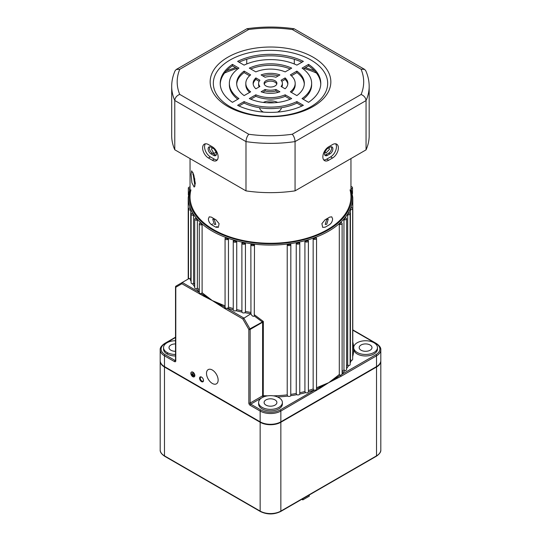 <?xml version="1.0" encoding="UTF-8"?>
<svg xmlns="http://www.w3.org/2000/svg" width="541" height="541" viewBox="0 0 541 541"><rect width="100%" height="100%" fill="white"/><g stroke="black" fill="none" stroke-linecap="round" stroke-linejoin="round"><path stroke-width="0.81" d="M201.529 377.091A2.786 1.609 -120 0 0 199.555 378.227A2.786 1.609 -120 0 0 201.529 381.642A2.786 1.609 -120 0 0 203.504 380.506A2.786 1.609 -120 0 0 201.529 377.091L201.529 377.091M201.719 377.205A2.286 1.319 -120 0 0 200.745 377.178A2.286 1.319 -120 0 0 200.393 379.011A2.286 1.319 -120 0 0 201.888 381.026A2.286 1.319 -120 0 0 203.031 381.141A2.286 1.319 -120 0 0 203.49 380.282M290.835 394.389A82.286 47.507 0 0 0 296.238 393.476L296.766 394.68A83.199 48.034 180 0 1 290.76 395.687A1.826 1.055 180 0 1 287.717 396.134A1.826 1.055 180 0 1 287.663 396.1A83.199 48.034 180 0 1 277.513 396.966M287.224 244.823A1.826 1.055 0 0 0 287.717 245.344A1.826 1.055 0 0 0 289.712 245.573A1.826 1.055 0 0 0 290.835 244.6A1.826 1.055 0 0 0 290.788 244.349A82.286 47.507 180 0 1 287.224 244.823L287.224 394.869L287.663 396.1M308.397 390.521A82.286 47.507 0 0 0 313.158 388.979L313.848 390.102A83.199 48.034 180 0 1 308.397 391.867A1.826 1.055 180 0 1 307.369 392.746A1.826 1.055 180 0 1 305.537 392.671A83.199 48.034 180 0 1 299.768 394.064L299.795 243.092A1.826 1.055 0 0 0 299.68 242.726A82.286 47.507 180 0 1 296.238 243.436A1.826 1.055 0 0 0 296.671 243.835A1.826 1.055 0 0 0 298.666 244.065A1.826 1.055 0 0 0 299.795 243.092M313.158 238.933A1.826 1.055 0 0 0 313.415 239.122A1.826 1.055 0 0 0 315.41 239.352A1.826 1.055 0 0 0 316.539 238.378A1.826 1.055 0 0 0 316.242 237.803A82.286 47.507 180 0 1 313.158 238.933L313.158 388.979M296.238 393.476L296.238 243.436M299.795 392.746A82.286 47.507 0 0 0 304.921 391.508L305.537 392.671M304.921 241.462A1.826 1.055 0 0 0 305.28 241.753A1.826 1.055 0 0 0 307.268 241.983A1.826 1.055 0 0 0 308.397 241.009A1.826 1.055 0 0 0 308.208 240.535A82.286 47.507 180 0 1 304.921 241.462L304.921 391.508M190.047 186.976A1.826 1.055 0 0 0 188.336 188.031A1.826 1.055 0 0 0 188.877 188.775A1.826 1.055 0 0 0 189.533 189.019M189.932 207.967A1.826 1.055 0 0 0 188.498 208.995A1.826 1.055 0 0 0 189.032 209.746A1.826 1.055 0 0 0 190.757 210.023A82.286 47.507 180 0 1 189.932 207.967M316.539 238.378L316.526 389.04L319.711 387.397A0.913 0.446 66.9 0 1 319.44 386.545L328.685 382.697L320.083 388.201L280.847 411.059A14.627 8.446 180 0 1 260.153 411.059L250.138 405.277A1.826 1.055 60 0 1 248.84 403.038L248.84 329.442L242.76 318.899L224.583 308.411L203.991 295.298A0.913 0.602 128 0 0 204.356 294.5L212.315 300.58L203.714 296.157A0.913 0.575 -64.5 0 1 203.991 295.298L201.313 293.56L199.812 293.635L199.277 292.546L199.277 223.839A1.826 1.055 0 0 0 199.812 224.583A1.826 1.055 0 0 0 202.104 224.718A82.286 47.507 180 0 1 200.136 222.939A1.826 1.055 0 0 0 199.277 223.839M194.713 286.811A83.199 48.034 180 0 1 192.623 283.883A1.826 1.055 180 0 1 191.642 283.592A1.826 1.055 180 0 1 191.108 282.848L191.108 214.168A1.826 1.055 0 0 0 191.642 214.912A1.826 1.055 0 0 0 193.563 215.162A82.286 47.507 180 0 1 192.346 213.168A1.826 1.055 0 0 0 191.108 214.168M199.277 291.815A83.199 48.034 180 0 1 196.437 288.867A1.826 1.055 180 0 1 195.254 288.563A1.826 1.055 180 0 1 194.713 287.812L194.713 219.139A1.826 1.055 0 0 0 195.254 219.883A1.826 1.055 0 0 0 197.364 220.079A82.286 47.507 180 0 1 195.761 218.185A1.826 1.055 0 0 0 194.713 219.139M254.48 314.835L263.339 321.469L262.297 322.422A0.913 0.527 -120 0 0 262.108 321.787L254.284 315.964L254.48 244.911A82.286 47.507 180 0 1 250.909 244.451A1.826 1.055 0 0 0 250.862 244.688L250.943 313.679A83.199 48.034 180 0 1 244.924 312.698A1.826 1.055 180 0 1 242.415 312.651A1.826 1.055 180 0 1 241.915 312.096A83.199 48.034 180 0 1 236.126 310.73A1.826 1.055 180 0 1 233.786 310.615A1.826 1.055 180 0 1 233.252 309.939A83.199 48.034 180 0 1 227.768 308.201A1.826 1.055 180 0 1 227.031 308.329L225.604 308.228L225.076 307.396A0.913 0.527 -60 0 0 224.583 308.411M225.354 238.026A1.826 1.055 0 0 0 225.07 238.601A1.826 1.055 0 0 0 225.604 239.345A1.826 1.055 0 0 0 228.458 239.149A82.286 47.507 180 0 1 225.354 238.026M254.284 315.964C253.445 316.701 252.485 316.296 251.396 314.754L250.97 313.726A1.826 1.055 180 0 1 250.943 313.679M250.862 244.688A1.826 1.055 0 0 0 251.396 245.438A1.826 1.055 0 0 0 253.215 245.702A1.826 1.055 0 0 0 254.48 244.911M233.435 240.725A1.826 1.055 0 0 0 233.245 241.191A1.826 1.055 0 0 0 233.786 241.935A1.826 1.055 0 0 0 236.735 241.631A82.286 47.507 180 0 1 233.435 240.725M233.245 241.191L233.252 309.939M241.989 242.875A1.826 1.055 0 0 0 241.881 243.227A1.826 1.055 0 0 0 242.415 243.977A1.826 1.055 0 0 0 245.445 243.558A82.286 47.507 180 0 1 241.989 242.875M241.881 243.227L241.915 312.096M175.521 343.914A6.397 3.692 0 0 0 169.015 347.606A6.397 3.692 0 0 0 170.895 350.223A6.397 3.692 0 0 0 175.521 351.305M275.024 399.894A6.397 3.692 0 0 0 268.052 399.089A6.397 3.692 0 0 0 264.103 402.504A6.397 3.692 0 0 0 265.976 405.114A6.397 3.692 0 0 0 272.948 405.919A6.397 3.692 0 0 0 276.897 402.504A6.397 3.692 0 0 0 275.024 399.894M370.105 344.996A6.397 3.692 0 0 0 363.133 344.198A6.397 3.692 0 0 0 359.183 347.606A6.397 3.692 0 0 0 361.057 350.223A6.397 3.692 0 0 0 368.029 351.021A6.397 3.692 0 0 0 371.985 347.606A6.397 3.692 0 0 0 370.105 344.996M206.5 373.364A8.23 4.747 -120 0 0 210.091 381.642A8.23 4.747 -120 0 0 216.434 383.846A8.23 4.747 -120 0 0 218.138 380.08A8.23 4.747 -120 0 0 214.54 371.802A8.23 4.747 -120 0 0 208.204 369.598A8.23 4.747 -120 0 0 206.5 373.364M191.534 372.14A2.651 1.528 -120 0 0 191.047 373.317A2.651 1.528 -120 0 0 192.163 375.934A2.651 1.528 -120 0 0 194.185 376.725M190.919 373.391A2.651 1.528 -120 0 0 192.075 376.056A2.651 1.528 -120 0 0 194.118 376.766A2.651 1.528 -120 0 0 194.665 375.555A2.651 1.528 -120 0 0 193.509 372.884A2.651 1.528 -120 0 0 191.467 372.174A2.651 1.528 -120 0 0 190.919 373.391M194.733 375.589A2.746 1.582 -120 0 0 193.536 372.83A2.746 1.582 -120 0 0 191.419 372.093A2.746 1.582 -120 0 0 190.851 373.351A2.746 1.582 -120 0 0 192.048 376.11A2.746 1.582 -120 0 0 194.165 376.847A2.746 1.582 -120 0 0 194.733 375.589M194.226 376.807A2.746 1.582 -120 0 0 194.293 376.773A2.746 1.582 -120 0 0 194.861 375.515A2.746 1.582 -120 0 0 193.664 372.756A2.746 1.582 -120 0 0 191.555 372.019A2.746 1.582 -120 0 0 191.487 372.059M326.744 219.362L328.231 219.2L326.744 224.292L325.215 224.427L326.744 219.362M214.256 224.292L212.769 219.2L214.256 219.362L215.785 224.427L214.256 224.292M175.521 340.749A11.888 6.864 0 0 0 163.531 347.606A11.888 6.864 0 0 0 167.013 352.462A11.888 6.864 0 0 0 175.521 354.47M163.531 347.606L163.531 349.101A11.888 6.864 0 0 0 167.013 353.956A11.888 6.864 0 0 0 175.521 355.964M262.094 407.359A11.888 6.864 0 0 0 275.051 408.847A11.888 6.864 0 0 0 282.388 402.504A11.888 6.864 0 0 0 278.906 397.655A11.888 6.864 0 0 0 265.949 396.168A11.888 6.864 0 0 0 258.612 402.504A11.888 6.864 0 0 0 262.094 407.359M258.612 402.504L258.612 403.999A11.888 6.864 0 0 0 262.094 408.847A11.888 6.864 0 0 0 275.051 410.335A11.888 6.864 0 0 0 282.388 403.999L282.388 402.504M357.182 352.462A11.888 6.864 0 0 0 370.132 353.949A11.888 6.864 0 0 0 377.469 347.606A11.888 6.864 0 0 0 373.987 342.757A11.888 6.864 0 0 0 357.182 342.757A11.888 6.864 0 0 0 357.182 352.462M353.767 348.357A11.888 6.864 0 0 0 353.699 349.101A11.888 6.864 0 0 0 357.182 353.956A11.888 6.864 0 0 0 370.132 355.444A11.888 6.864 0 0 0 377.469 349.101L377.469 347.606M220.917 306.084A0.913 0.48 124.1 0 1 221.289 305.286L212.315 300.58L221.56 304.427A0.913 0.446 -66.9 0 1 221.289 305.286L225.07 307.214M227.768 308.201L228.458 307.078L228.458 239.149M236.126 310.73L236.735 309.567L236.735 241.631M244.924 312.698L245.445 311.494L245.445 243.558M352.786 329.861L376.333 343.461C379.572 345.685 381.067 347.816 380.81 349.851A14.627 8.446 180 0 1 376.522 355.822L340.952 376.36L328.685 382.697L336.644 376.61A82.286 47.507 0 0 0 339.295 374.419L339.295 224.373A1.826 1.055 0 0 0 341.155 224.414A1.826 1.055 0 0 0 342.108 223.487A1.826 1.055 0 0 0 341.229 222.581A82.286 47.507 180 0 1 339.295 224.373M342.108 371.755A82.286 47.507 0 0 0 343.961 369.753L343.961 219.714A1.826 1.055 0 0 0 346.598 218.76A1.826 1.055 0 0 0 345.537 217.807A82.286 47.507 180 0 1 343.961 219.714M346.598 366.426A82.286 47.507 0 0 0 347.687 364.817L347.687 214.77A1.826 1.055 0 0 0 350.128 213.776A1.826 1.055 0 0 0 348.877 212.775A82.286 47.507 180 0 1 347.687 214.77M350.128 360.326A82.286 47.507 0 0 0 350.419 359.664L350.419 209.624A1.826 1.055 0 0 0 352.664 208.596A1.826 1.055 0 0 0 351.21 207.561A82.286 47.507 180 0 1 350.419 209.624M203.714 296.157L181.877 283.755L175.791 287.264L175.791 360.861A1.826 1.055 60 0 1 174.5 361.604L164.478 355.822A14.627 8.446 180 0 1 160.19 349.851L160.19 360.617A14.627 8.446 0 0 0 164.478 366.588L260.153 421.824A14.627 8.446 0 0 0 280.847 421.824L376.522 366.588A14.627 8.446 0 0 0 380.81 360.617L380.81 349.851M262.297 322.422L250.138 329.442A0.913 0.527 180 0 1 248.84 329.442L263.339 321.469L263.257 396.952L250.781 404.154L260.803 409.943A13.714 7.919 0 0 0 280.197 409.943L314.375 390.203A1.826 1.055 180 0 1 313.848 390.102M290.76 395.687L290.835 244.6M343.961 369.753L344.894 370.605A83.199 48.034 180 0 1 342.108 373.554M350.419 359.664L351.366 360.394A83.199 48.034 180 0 1 350.128 363.018M320.083 388.201A0.913 0.48 -124.1 0 0 319.711 387.397L328.685 382.697L337.009 377.408A0.913 0.602 52 0 1 336.644 376.61M339.295 374.419L340.174 375.332L337.009 377.408A0.913 0.575 -115.5 0 1 337.286 378.267M347.687 364.817L348.634 365.608A83.199 48.034 180 0 1 346.598 368.522M201.313 293.56L202.104 292.654L202.104 224.718M191.108 281.347A83.199 48.034 180 0 1 189.81 278.689L190.757 277.952L190.757 210.023M192.623 283.883L193.563 283.092L193.563 215.162M193.766 375.697L191.825 374.426L193.894 375.474M193.441 375.961L192.15 375.062L193.57 375.731M191.5 373.79L194.219 375.359L193.049 374.541L192.792 372.898L192.664 374.467L191.5 373.79L192.664 374.318M299.768 394.064A1.826 1.055 180 0 1 298.578 394.876A1.826 1.055 180 0 1 296.766 394.68M352.664 208.596L352.664 359.386A1.826 1.055 180 0 1 351.366 360.394M350.128 213.776L350.128 364.566A1.826 1.055 180 0 1 348.634 365.608M346.598 218.76L346.598 369.557A1.826 1.055 180 0 1 344.894 370.605M196.437 288.867L197.364 288.008L197.364 220.079M242.76 318.899L250.97 313.726M189.81 278.689A1.826 1.055 180 0 1 189.161 278.487L182.256 282.476L199.277 292.302M308.397 391.867L308.397 241.009M188.288 278.967L188.282 278.973A0.913 0.345 46.7 0 1 188.282 278.973L188.282 278.973A0.913 0.345 46.7 0 1 188.288 278.967L188.532 278.277M193.441 375.812L192.15 375.062M193.766 375.549L191.825 374.426M194.084 375.285L193.049 374.541M192.921 374.615L193.049 373.047M316.526 389.04L316.289 390L314.375 390.203M316.417 390.521A0.913 0.527 -120 0 0 316.289 390M340.952 376.36A0.913 0.527 -120 0 0 340.458 375.346L342.108 374.284L342.108 223.487M200.048 294.243A0.913 0.527 -60 0 1 200.177 293.722M181.877 283.755L182.256 282.476L175.981 286.101L182.256 282.476M175.791 360.861A0.913 0.527 0 0 1 175.521 360.489L175.521 286.892A0.913 0.527 180 0 0 175.791 287.264A0.913 0.744 -120 0 1 175.981 286.101L175.981 286.101A0.913 0.913 0 0 0 175.521 286.892A0.913 0.527 180 0 1 175.656 286.622M227.031 308.329L243.673 317.939L249.949 328.806A0.913 0.527 -120 0 1 250.138 329.442L250.138 403.038L262.608 395.836L262.608 322.186A0.913 0.345 -133.3 0 0 262.338 321.719M351.339 188.606A1.826 1.055 0 0 0 352.502 187.626A1.826 1.055 0 0 0 350.953 186.584M327.393 155.389A4.112 2.374 -60 0 1 325.33 155.592A4.112 2.374 -60 0 1 324.478 153.705A4.112 2.374 -60 0 1 327.393 148.667L329.976 147.179A4.112 2.374 -60 0 1 332.032 146.969A4.112 2.374 -60 0 1 332.661 150.27A4.112 2.374 -60 0 1 329.976 153.894L327.393 155.389L326.095 154.638L328.685 153.15A4.112 2.374 120 0 0 331.281 146.78M324.789 155.037A4.112 2.374 120 0 0 326.095 154.638M211.024 153.894A4.112 2.374 60 0 1 208.116 148.856A4.112 2.374 60 0 1 208.968 146.969A4.112 2.374 60 0 1 211.024 147.179L213.607 148.667A4.112 2.374 60 0 1 216.299 152.291A4.112 2.374 60 0 1 215.67 155.592A4.112 2.374 60 0 1 213.607 155.389L211.024 153.894L212.315 153.15L214.905 154.638A4.112 2.374 -120 0 0 216.211 155.037M209.719 146.78A4.112 2.374 -120 0 0 209.408 148.112A4.112 2.374 -120 0 0 212.315 153.15M322.862 156.883A8.23 4.747 120 0 0 324.566 160.65A8.23 4.747 120 0 0 328.685 160.237L332.559 157.999A8.23 4.747 120 0 0 337.936 150.75A8.23 4.747 120 0 0 336.678 144.156A8.23 4.747 120 0 0 332.559 144.562L328.685 146.8A8.23 4.747 120 0 0 322.862 156.883M323.714 159.886A8.23 4.747 120 0 0 326.744 159.122L330.625 156.883A8.23 4.747 120 0 0 335.697 150.52A8.23 4.747 120 0 0 335.589 143.798M202.618 147.923A8.23 4.747 -120 0 0 208.441 157.999L212.315 160.237A8.23 4.747 -120 0 0 216.434 160.65A8.23 4.747 -120 0 0 217.692 154.057A8.23 4.747 -120 0 0 212.315 146.8L208.441 144.562A8.23 4.747 -120 0 0 204.322 144.156A8.23 4.747 -120 0 0 202.618 147.923M205.411 143.798A8.23 4.747 -120 0 0 204.559 146.8A8.23 4.747 -120 0 0 210.375 156.883L214.256 159.122A8.23 4.747 -120 0 0 217.286 159.886M275.024 85.965A6.397 3.692 0 0 0 276.897 83.355A6.397 3.692 0 0 0 272.948 79.94A6.397 3.692 0 0 0 265.976 80.737A6.397 3.692 0 0 0 264.103 83.355A6.397 3.692 0 0 0 268.052 86.763A6.397 3.692 0 0 0 275.024 85.965M276.769 84.098A6.397 3.692 0 0 0 272.339 81.306A6.397 3.692 0 0 0 265.976 82.232A6.397 3.692 0 0 0 264.231 84.098M313.165 106.496A60.342 34.84 0 0 0 313.165 57.224A60.342 34.84 0 0 0 227.835 57.224A60.342 34.84 0 0 0 227.835 106.496A60.342 34.84 0 0 0 313.165 106.496M310.926 106.692A57.177 33.008 0 0 0 310.926 60.01A57.177 33.008 0 0 0 230.074 60.01A57.177 33.008 0 0 0 230.074 106.692A57.177 33.008 0 0 0 310.926 106.692M246.75 63.96L246.75 59.253M294.297 63.973L294.297 59.273M292.255 134.242L361.097 94.492C364.073 95.696 365.73 97.725 366.054 100.592A98.739 57.008 180 0 0 369.172 86.377L369.172 135.642A98.739 57.008 180 0 1 366.054 149.864L366.054 100.592L295.061 141.58A98.739 57.008 180 0 1 245.986 141.607C246.175 138.665 247.109 136.217 248.786 134.263A93.255 53.843 0 0 0 292.255 134.242C293.932 136.19 294.865 138.638 295.061 141.58L295.061 190.851A98.739 57.008 180 0 1 245.986 190.878L245.986 141.607L174.77 100.491C175.095 97.623 176.751 95.595 179.727 94.398L248.786 134.263M366.054 149.864L295.061 190.851M174.77 149.762L174.77 100.491A98.739 57.008 180 0 1 171.693 86.377L171.693 135.642A98.739 57.008 180 0 0 174.77 149.762L245.986 190.878M290.226 99.219L285.175 96.305A24.683 14.249 180 0 1 255.825 96.305L250.774 99.219M301.966 105.995L296.887 103.067A41.143 23.75 180 0 1 244.113 103.067L239.034 105.995M304.306 84.098A33.826 19.53 0 0 0 296.867 72.609L291.396 75.767M295.183 83.355A24.683 14.249 180 0 1 290.348 91.828L296.867 95.588A33.826 19.53 0 0 0 304.326 83.355A33.826 19.53 0 0 0 296.867 71.114L290.348 74.881A24.683 14.249 180 0 1 295.183 83.355L295.183 84.842A24.683 14.249 180 0 1 291.396 92.43M282.388 83.355A11.888 6.864 180 0 1 281.083 86.472L285.093 88.792A17.373 10.029 0 0 0 287.873 83.355A17.373 10.029 0 0 0 285.093 77.911L281.083 80.23A11.888 6.864 180 0 1 282.388 83.355L282.388 84.842A11.888 6.864 180 0 1 281.834 86.912M287.826 84.098A17.373 10.029 0 0 0 285.093 79.405L281.834 81.285M320.766 84.098A50.286 29.031 0 0 0 308.546 65.867L303.21 68.944M311.643 83.355A41.143 23.75 180 0 1 302.061 98.59L308.546 102.33A50.286 29.031 0 0 0 320.786 83.355A50.286 29.031 0 0 0 308.546 64.372L302.061 68.119A41.143 23.75 180 0 1 311.643 83.355L311.643 84.842A41.143 23.75 180 0 1 303.21 99.253M278.277 92.322L275.91 90.956A11.888 6.864 180 0 1 265.09 90.956L262.723 92.322M237.79 68.944L232.454 65.867A50.286 29.031 0 0 0 220.234 84.098M237.79 99.253A41.143 23.75 180 0 1 229.357 84.842L229.357 83.355A41.143 23.75 180 0 1 238.939 68.119L232.454 64.372A50.286 29.031 0 0 0 220.214 83.355A50.286 29.031 0 0 0 232.454 102.33L238.939 98.59A41.143 23.75 180 0 1 229.357 83.355M278.277 75.875A17.373 10.029 0 0 0 262.723 75.875M249.604 92.43A24.683 14.249 180 0 1 245.817 84.842L245.817 83.355A24.683 14.249 180 0 1 250.652 74.881L244.133 71.114A33.826 19.53 0 0 0 236.674 83.355A33.826 19.53 0 0 0 244.133 95.588L250.652 91.828A24.683 14.249 180 0 1 245.817 83.355M249.604 75.767L244.133 72.609A33.826 19.53 0 0 0 236.694 84.098M290.226 68.978A33.826 19.53 0 0 0 250.774 68.978M259.166 81.285L255.907 79.405A17.373 10.029 0 0 0 253.174 84.098M259.166 86.912A11.888 6.864 180 0 1 258.612 84.842L258.612 83.355A11.888 6.864 180 0 1 259.917 80.23L255.907 77.911A17.373 10.029 0 0 0 253.127 83.355A17.373 10.029 0 0 0 255.907 88.792L259.917 86.472A11.888 6.864 180 0 1 258.612 83.355M301.966 62.201A50.286 29.031 0 0 0 239.034 62.201M249.306 98.57A33.826 19.53 0 0 0 291.694 98.57L285.175 94.81A24.683 14.249 180 0 1 255.825 94.81L249.306 98.57M237.621 105.319A50.286 29.031 0 0 0 303.379 105.319L296.887 101.573A41.143 23.75 180 0 1 244.113 101.573L237.621 105.319M261.08 91.774A17.373 10.029 0 0 0 279.92 91.774L275.91 89.461A11.888 6.864 180 0 1 265.09 89.461L261.08 91.774M265.09 77.241A11.888 6.864 180 0 1 275.91 77.241L279.92 74.928A17.373 10.029 0 0 0 261.08 74.928L265.09 77.241M255.825 71.892A24.683 14.249 180 0 1 285.175 71.892L291.694 68.132A33.826 19.53 0 0 0 249.306 68.132L255.825 71.892M303.379 61.383A50.286 29.031 0 0 0 237.621 61.383L244.113 65.13A41.143 23.75 180 0 1 296.887 65.13L303.379 61.383M255.907 79.405L255.907 77.911M244.133 72.609L244.133 71.114M232.454 65.867L232.454 64.372M265.09 90.956L265.09 89.461M275.91 90.956L275.91 89.461M308.546 65.867L308.546 64.372M285.093 79.405L285.093 77.911M296.867 72.609L296.867 71.114M244.113 103.067L244.113 101.573M296.887 103.067L296.887 101.573M255.825 96.305L255.825 94.81M285.175 96.305L285.175 94.81M171.693 86.377C171.707 81.035 172.843 75.835 175.095 70.763L176.265 69.464L179.768 69.295A93.255 53.843 0 0 0 179.727 94.398M361.097 94.492A93.255 53.843 0 0 0 361.057 69.201L364.56 69.363L365.723 70.655C368.008 75.754 369.158 80.994 369.172 86.377M176.265 69.464L246.966 28.727L248.61 29.552L179.768 69.295M361.057 69.201L292.431 29.572L294.081 28.747L364.56 69.363M192.887 172.478L194.97 186.172A75.882 43.807 0 0 1 194.801 178.828M195.321 183.507L193.834 175.054L191.67 170.828L191.068 174.33L191.906 182.878L194.185 187.091L195.321 183.507M328.881 147.909L329.483 149.282L325.865 153.137L325.215 151.744L325.357 150.797M215.643 150.797L215.785 151.744L215.135 153.137L213.607 153.002L211.517 149.282L212.119 147.909M211.396 224.596C209.536 223.183 208.535 221.276 208.38 218.875L209.245 216.826L211.396 217.13A80.453 46.452 0 0 0 213.607 218.469A80.453 46.452 0 0 0 215.92 219.747L219.098 223.656L218.341 227.355L215.92 227.213A80.453 46.452 180 0 1 213.607 225.928A80.453 46.452 180 0 1 211.396 224.596L212.687 223.852M332.62 218.875C332.465 221.269 331.464 223.183 329.604 224.596A80.453 46.452 180 0 1 325.08 227.213L322.659 227.355L321.895 223.663L325.08 219.747A80.453 46.452 0 0 0 329.604 217.13L331.755 216.826L332.62 218.875M281.435 107.74A10.969 6.336 180 0 1 277.54 112.095M263.46 112.095A10.969 6.336 180 0 1 262.743 111.716A10.969 6.336 180 0 1 259.565 107.74M350.953 158.581L350.953 196.816A80.453 46.452 180 0 1 301.29 239.731A80.453 46.452 180 0 1 213.607 229.661A80.453 46.452 180 0 1 190.047 196.816L190.047 158.581M263.339 102.438A10.969 6.336 180 0 1 277.661 102.438M266.814 102.763A10.969 6.336 180 0 1 274.186 102.763M214.344 149.201A3.016 1.745 -120 0 0 215.731 151.176M325.269 151.176A3.016 1.745 120 0 0 326.656 149.201M380.803 360.833A14.627 8.446 180 0 1 380.81 361.043A14.627 8.446 180 0 1 376.522 367.021L280.847 422.257A14.627 8.446 180 0 1 260.153 422.257L164.478 367.021A14.627 8.446 180 0 1 160.19 361.043A14.627 8.446 180 0 1 160.197 360.833M167.013 353.611L168.068 353.002M309.29 494.974L309.29 496.158L302.825 499.891L301.797 499.302M302.825 499.891L302.825 498.707M350.041 189.837A80.453 46.452 180 0 1 306.801 238.27A80.453 46.452 180 0 1 213.607 229.661A80.453 46.452 180 0 1 190.959 189.837M350.953 187.497L352.786 197.566A82.286 47.507 180 0 1 301.986 241.455A82.286 47.507 180 0 1 212.315 231.156A82.286 47.507 180 0 1 188.214 197.566L188.214 279.028M190.047 189.796A81.366 46.979 0 0 0 212.965 230.04A81.366 46.979 0 0 0 307.187 238.75A81.366 46.979 0 0 0 350.953 189.796M221.56 304.427A82.286 47.507 0 0 0 225.07 305.848M228.458 307.078A82.286 47.507 0 0 0 233.245 308.6M236.735 309.567A82.286 47.507 0 0 0 241.881 310.784M245.445 311.494A82.286 47.507 0 0 0 250.862 312.373M263.487 396.966A83.199 48.034 180 0 1 263.257 396.952A0.913 0.527 60 0 1 262.608 395.836A0.913 0.527 0 0 1 263.339 395.681A82.286 47.507 0 0 0 267.714 395.836M273.286 395.836A82.286 47.507 0 0 0 287.224 394.869M316.539 387.728A82.286 47.507 0 0 0 319.44 386.545M352.664 350.94A82.286 47.507 0 0 0 352.786 348.357L352.786 197.566M175.521 337.503L165.127 343.501A13.714 7.919 0 0 0 165.127 354.7A0.913 0.527 120 0 0 164.478 355.822L164.478 366.588M260.803 409.943A0.913 0.527 -60 0 0 260.153 411.059L260.153 421.824M352.786 342A83.199 48.034 180 0 1 353.699 349.101A83.199 48.034 180 0 1 352.664 356.661M202.104 292.654A82.286 47.507 0 0 0 204.356 294.5M190.757 277.952A82.286 47.507 0 0 0 191.108 278.723M193.563 283.092A82.286 47.507 0 0 0 194.713 284.749M165.127 354.7L175.142 360.489L175.521 360.265M342.108 374.196L375.873 354.7A13.714 7.919 0 0 0 375.873 343.501L352.786 330.172M280.197 409.943A0.913 0.527 -120 0 1 280.847 411.059L280.847 421.824M375.873 354.7A0.913 0.527 -120 0 1 376.522 355.822L376.522 366.588M197.364 288.008A82.286 47.507 0 0 0 199.277 290.03M248.84 403.038A0.913 0.527 0 0 0 250.138 403.038A0.913 0.527 -120 0 0 250.781 404.154A0.913 0.527 -60 0 0 250.138 405.277M174.5 361.604A0.913 0.527 120 0 1 175.142 360.489A0.913 0.527 -120 0 0 175.534 360.563M376.333 343.461A0.913 0.527 120 0 0 375.873 343.501M165.127 343.501A0.913 0.527 -120 0 0 164.667 343.461L175.521 337.192M175.791 286.52A0.913 0.527 60 0 1 175.981 286.101M326.744 159.122L328.685 160.237M210.375 156.883L208.441 157.999M292.431 29.572A93.255 53.843 0 0 0 248.61 29.552M214.256 159.122L212.315 160.237M330.625 156.883L332.559 157.999M214.905 154.638L213.607 155.389M328.685 153.15L329.976 153.894M316.431 73.035A74.969 43.28 0 0 0 303.968 68.511M237.032 68.511A74.969 43.28 0 0 0 224.569 73.035M217.212 226.463L215.92 227.213M260.153 422.257L260.153 511.089A14.627 8.446 0 0 0 280.847 511.089L376.522 455.853A14.627 8.446 0 0 0 380.81 449.875C381.074 451.891 379.586 454.021 376.333 456.266A0.913 0.527 -120 0 0 376.522 455.853L376.522 367.021M280.847 422.257L280.847 511.089A0.913 0.527 -120 0 1 280.657 511.509L376.333 456.266M160.19 361.043L160.19 449.875A14.627 8.446 0 0 0 164.478 455.853L260.153 511.089A0.913 0.527 -60 0 0 260.343 511.509C267.112 514.741 273.888 514.741 280.657 511.509M164.478 367.021L164.478 455.853A0.913 0.527 -60 0 0 164.667 456.266L260.343 511.509M188.336 194.949L188.336 188.031M188.498 278.872L188.498 208.995M225.07 307.281L225.07 238.601M193.265 173.411L192.846 174.5M164.667 343.461C161.428 345.685 159.933 347.816 160.19 349.851M188.282 278.973L188.532 278.385M352.502 193.604L352.502 187.626M190.047 187.497L188.214 197.566M246.966 28.72C262.676 26.482 278.378 26.495 294.081 28.747M314.449 70.736L305.388 67.686M235.612 67.686L226.551 70.736M380.81 361.043L380.81 449.875M164.667 456.266C161.428 454.041 159.933 451.911 160.19 449.875"/></g></svg>
